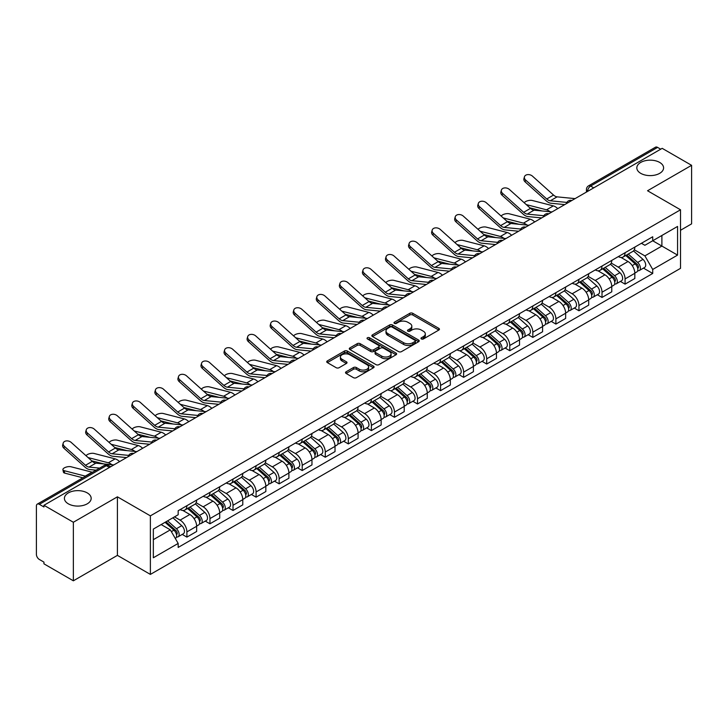 <?xml version="1.0" encoding="UTF-8"?>
<svg xmlns="http://www.w3.org/2000/svg" width="728" height="728" viewBox="0 0 728 728"><rect width="100%" height="100%" fill="white"/><g stroke="black" fill="none" stroke-linecap="round" stroke-linejoin="round"><path stroke-width="1.09" d="M421.403 338.948A1.438 0.828 0 0 0 423.432 338.948L438.848 330.048A2.057 1.183 0 0 0 439.448 329.211A2.057 1.183 0 0 0 438.848 328.374L412.731 313.295A2.057 1.183 0 0 0 409.828 313.295L394.412 322.195A1.438 0.828 0 0 0 393.994 322.777A1.438 0.828 0 0 0 394.412 323.369A1.438 0.828 0 0 0 396.442 323.369L398.434 322.213A6.57 3.795 0 0 1 407.726 322.213L409.9 323.469A6.57 3.795 0 0 1 411.821 326.153A6.57 3.795 0 0 1 409.9 328.838L407.908 329.984A1.438 0.828 0 0 0 407.489 330.576A1.438 0.828 0 0 0 407.908 331.158A1.438 0.828 0 0 0 409.937 331.158L411.93 330.002A6.57 3.795 0 0 1 421.221 330.002L423.396 331.258A6.57 3.795 0 0 1 425.316 333.943A6.57 3.795 0 0 1 423.396 336.627L421.403 337.774A1.438 0.828 0 0 0 420.984 338.365A1.438 0.828 0 0 0 421.403 338.948L421.403 337.774M87.251 492.901A13.377 7.726 0 0 0 72.673 491.227A13.377 7.726 0 0 0 64.41 498.361A13.377 7.726 0 0 0 68.332 503.822A13.377 7.726 0 0 0 82.91 505.496A13.377 7.726 0 0 0 91.173 498.361A13.377 7.726 0 0 0 87.251 492.901M659.668 162.417A13.377 7.726 0 0 0 645.09 160.742A13.377 7.726 0 0 0 636.827 167.877A13.377 7.726 0 0 0 640.749 173.346A13.377 7.726 0 0 0 655.327 175.02A13.377 7.726 0 0 0 663.59 167.877A13.377 7.726 0 0 0 659.668 162.417M346.128 371.771A2.057 1.183 0 0 0 345.527 372.609A2.057 1.183 0 0 0 346.128 373.446L353.453 377.677A2.057 1.183 0 0 0 356.356 377.677L373.482 367.786A2.057 1.183 0 0 0 374.083 366.948A2.057 1.183 0 0 0 373.482 366.111L347.356 351.033A2.057 1.183 0 0 0 344.453 351.033L327.336 360.924A2.057 1.183 0 0 0 326.736 361.761A2.057 1.183 0 0 0 327.336 362.599L336.19 367.704A2.057 1.183 0 0 0 339.084 367.704L346.419 363.472A2.057 1.183 0 0 0 347.019 362.635A2.057 1.183 0 0 0 346.419 361.798L342.024 359.268A5.487 3.167 0 0 1 340.422 357.02A5.487 3.167 0 0 1 343.807 354.099A5.487 3.167 0 0 1 349.786 354.782L366.985 364.71A5.487 3.167 0 0 1 368.596 366.948A5.487 3.167 0 0 1 365.201 369.879A5.487 3.167 0 0 1 359.223 369.196L356.356 367.54A2.057 1.183 0 0 0 353.453 367.54L346.128 371.771L346.128 373.446M150.377 515.861L117.417 496.824L73.355 522.258L43.944 505.278L662.18 148.339L691.6 165.32L647.547 190.754L680.516 209.791L150.377 515.861L150.377 574.41L680.516 268.341L680.516 209.791M398.58 351.624A2.057 1.183 0 0 0 401.483 351.624L418.609 341.732A2.057 1.183 0 0 0 419.21 340.895A2.057 1.183 0 0 0 418.609 340.058L392.492 324.979A2.057 1.183 0 0 0 389.589 324.979L372.463 334.862A2.057 1.183 0 0 0 371.862 335.699A2.057 1.183 0 0 0 372.463 336.536L398.58 351.624M368.031 339.257A1.438 0.828 0 0 1 369.487 339.466L396.014 354.782L378.924 364.646A2.057 1.183 0 0 1 376.021 364.646L349.895 349.567L349.895 347.893A2.057 1.183 0 0 0 349.294 348.73A2.057 1.183 0 0 0 349.895 349.567M349.895 347.893L357.23 343.661A2.057 1.183 0 0 1 360.132 343.661L370.725 349.777A2.057 1.183 0 0 0 373.628 349.777L378.487 346.974A2.057 1.183 0 0 0 379.088 346.137A2.057 1.183 0 0 0 378.487 345.3L367.458 338.93A1.438 0.828 0 0 1 367.039 338.338A1.438 0.828 0 0 1 367.922 337.574A1.438 0.828 0 0 1 369.487 337.756L396.041 353.089A2.057 1.183 0 0 1 396.642 353.926A2.057 1.183 0 0 1 396.041 354.764L396.041 353.089M73.355 522.258L73.355 580.808L43.944 563.827L43.944 562.116L39.358 559.477A4.177 2.412 -120 0 1 36.4 554.354L36.4 506.042A4.177 2.412 -120 0 1 37.265 504.131L104.231 465.465A4.177 2.412 60 0 1 106.324 465.674L39.358 504.331A4.177 2.412 -120 0 0 37.265 504.131M680.516 230.276L691.6 223.869L691.6 165.32M73.355 580.808L117.417 555.373L150.377 574.41M43.944 505.278L43.944 506.979L39.358 504.331M593.73 187.851L590.626 186.059A4.177 2.412 60 0 0 588.543 185.849L655.509 147.192A4.177 2.412 60 0 1 657.602 147.393L590.626 186.059A4.177 2.412 120 0 0 587.669 191.182L587.669 191.355M660.706 149.185L657.602 147.393M625.07 252.716A9.619 5.551 60 0 1 623.086 257.039L632.841 251.406A9.619 5.551 -120 0 0 634.834 247.083M611.229 263.072L618.272 267.149A9.619 5.551 60 0 1 625.079 278.924L634.834 273.291A9.619 5.551 -120 0 0 628.027 261.516L621.048 257.475M634.834 273.291L634.834 278.496L625.079 284.129L620.393 281.427M623.086 257.039A9.619 5.551 60 0 1 618.345 256.602M625.079 278.924L625.079 284.129M602.01 266.039A9.619 5.551 60 0 1 600.018 270.352L609.782 264.719A9.619 5.551 -120 0 0 611.766 260.406M597.333 294.74L602.01 297.443L611.766 291.81L611.766 286.604A9.619 5.551 -120 0 0 604.968 274.829L597.988 270.798M600.018 270.352A9.619 5.551 60 0 1 595.286 269.915M588.169 276.394L595.213 280.462A9.619 5.551 60 0 1 602.01 292.237L602.01 297.443M578.951 279.352A9.619 5.551 60 0 1 576.958 283.665L586.713 278.032A9.619 5.551 -120 0 0 588.706 273.719M574.274 308.062L578.951 310.756L588.706 305.123L588.706 299.918A9.619 5.551 -120 0 0 581.909 288.142L574.92 284.111M576.958 283.665A9.619 5.551 60 0 1 572.226 283.228M565.101 289.708L572.153 293.775A9.619 5.551 60 0 1 578.951 305.551L578.951 310.756M555.892 292.665A9.619 5.551 60 0 1 553.899 296.979L563.654 291.346A9.619 5.551 -120 0 0 565.647 287.032M551.214 321.376L555.892 324.078L565.647 318.445L565.647 313.231A9.619 5.551 -120 0 0 558.849 301.456L551.86 297.424M553.899 296.979A9.619 5.551 60 0 1 549.158 296.551M542.042 303.021L549.085 307.089A9.619 5.551 60 0 1 555.892 318.864L555.892 324.078M532.823 305.978A9.619 5.551 60 0 1 530.83 310.301L540.595 304.659A9.619 5.551 -120 0 0 542.587 300.346M528.146 334.689L532.823 337.392L542.587 331.759L542.587 326.554A9.619 5.551 -120 0 0 535.781 314.769L528.801 310.738M530.83 310.301A9.619 5.551 60 0 1 526.098 309.864M518.982 316.334L526.025 320.402A9.619 5.551 60 0 1 532.823 332.186L532.823 337.392M509.764 319.292A9.619 5.551 60 0 1 507.771 323.614L517.526 317.981A9.619 5.551 -120 0 0 519.519 313.659M505.086 348.002L509.764 350.705L519.519 345.072L519.519 339.867A9.619 5.551 -120 0 0 512.721 328.082L505.742 324.051M507.771 323.614A9.619 5.551 60 0 1 503.039 323.177M495.914 329.648L502.966 333.715A9.619 5.551 60 0 1 509.764 345.5L509.764 350.705M486.704 332.605A9.619 5.551 60 0 1 484.712 336.928L494.467 331.295A9.619 5.551 -120 0 0 496.46 326.972M482.027 361.316L486.704 364.018L496.46 358.385L496.46 353.18A9.619 5.551 -120 0 0 489.662 341.405L482.673 337.364M484.712 336.928A9.619 5.551 60 0 1 479.98 336.491M472.854 342.961L479.898 347.038A9.619 5.551 60 0 1 486.704 358.813L486.704 364.018M463.636 345.927A9.619 5.551 60 0 1 461.652 350.241L471.407 344.608A9.619 5.551 -120 0 0 473.4 340.295M458.959 374.629L463.636 377.332L473.4 371.699L473.4 366.493A9.619 5.551 -120 0 0 466.593 354.718L459.614 350.687M461.652 350.241A9.619 5.551 60 0 1 456.911 349.804M449.795 356.283L456.838 360.351A9.619 5.551 60 0 1 463.636 372.126L463.636 377.332M440.577 359.241A9.619 5.551 60 0 1 438.584 363.554L448.339 357.921A9.619 5.551 -120 0 0 450.332 353.608M435.899 387.951L440.577 390.645L450.332 385.012L450.332 379.807A9.619 5.551 -120 0 0 443.534 368.031L436.554 364M438.584 363.554A9.619 5.551 60 0 1 433.852 363.117M426.726 369.596L433.779 373.664A9.619 5.551 60 0 1 440.577 385.44L440.577 390.645M417.517 372.554A9.619 5.551 60 0 1 415.524 376.867L425.279 371.235A9.619 5.551 -120 0 0 427.272 366.921M412.84 401.264L417.517 403.967L427.272 398.325L427.272 393.12A9.619 5.551 -120 0 0 420.475 381.345L413.486 377.313M415.524 376.867A9.619 5.551 60 0 1 410.792 376.44M403.667 382.91L410.719 386.978A9.619 5.551 60 0 1 417.517 398.753L417.517 403.967M394.458 385.867A9.619 5.551 60 0 1 392.465 390.181L402.22 384.548A9.619 5.551 -120 0 0 404.213 380.234M389.771 414.578L394.458 417.281L404.213 411.648L404.213 406.442A9.619 5.551 -120 0 0 397.406 394.658L390.426 390.627M392.465 390.181A9.619 5.551 60 0 1 387.724 389.753M380.608 396.223L387.651 400.291A9.619 5.551 60 0 1 394.458 412.075L394.458 417.281M371.389 399.181A9.619 5.551 60 0 1 369.396 403.503L379.161 397.87A9.619 5.551 -120 0 0 381.144 393.548M366.712 427.891L371.389 430.594L381.144 424.961L381.144 419.756A9.619 5.551 -120 0 0 374.347 407.971L367.367 403.94M369.396 403.503A9.619 5.551 60 0 1 364.664 403.066M357.548 409.536L364.591 413.604A9.619 5.551 60 0 1 371.389 425.389L371.389 430.594M348.33 412.494A9.619 5.551 60 0 1 346.337 416.816L356.092 411.184A9.619 5.551 -120 0 0 358.085 406.861M343.652 441.204L348.33 443.907L358.085 438.274L358.085 433.069A9.619 5.551 -120 0 0 351.287 421.284L344.299 417.253M346.337 416.816A9.619 5.551 60 0 1 341.605 416.38M334.48 422.85L341.532 426.926A9.619 5.551 60 0 1 348.33 438.702L348.33 443.907M325.27 425.816A9.619 5.551 60 0 1 323.278 430.13L333.033 424.497A9.619 5.551 -120 0 0 335.026 420.183M320.593 454.518L325.27 457.22L335.026 451.588L335.026 446.382A9.619 5.551 -120 0 0 328.228 434.607L321.239 430.576M323.278 430.13A9.619 5.551 60 0 1 318.546 429.693M311.42 436.172L318.464 440.24A9.619 5.551 60 0 1 325.27 452.015L325.27 457.22M302.202 439.13A9.619 5.551 60 0 1 300.218 443.443L309.973 437.81A9.619 5.551 -120 0 0 311.966 433.497M297.524 467.84L302.202 470.534L311.966 464.901L311.966 459.696A9.619 5.551 -120 0 0 305.159 447.92L298.18 443.889M300.218 443.443A9.619 5.551 60 0 1 295.477 443.006M288.361 449.485L295.404 453.553A9.619 5.551 60 0 1 302.202 465.329L302.202 470.534M279.142 452.443A9.619 5.551 60 0 1 277.15 456.756L286.905 451.123A9.619 5.551 -120 0 0 288.898 446.81M274.465 481.153L279.142 483.847L288.898 478.214L288.898 473.009A9.619 5.551 -120 0 0 282.1 461.234L275.12 457.202M277.15 456.756A9.619 5.551 60 0 1 272.418 456.329M265.292 462.799L272.345 466.866A9.619 5.551 60 0 1 279.142 478.642L279.142 483.847M256.083 465.756A9.619 5.551 60 0 1 254.09 470.07L263.845 464.437A9.619 5.551 -120 0 0 265.838 460.123M251.406 494.467L256.083 497.169L265.838 491.536L265.838 486.322A9.619 5.551 -120 0 0 259.041 474.547L252.052 470.515M254.09 470.07A9.619 5.551 60 0 1 249.358 469.642M242.233 476.112L249.285 480.18A9.619 5.551 60 0 1 256.083 491.964L256.083 497.169M233.015 479.07A9.619 5.551 60 0 1 231.031 483.392L240.786 477.759A9.619 5.551 -120 0 0 242.779 473.437M228.337 507.78L233.015 510.483L242.779 504.85L242.779 499.645A9.619 5.551 -120 0 0 235.972 487.86L228.992 483.829M231.031 483.392A9.619 5.551 60 0 1 226.29 482.955M219.173 489.425L226.217 493.493A9.619 5.551 60 0 1 233.015 505.278L233.015 510.483M209.955 492.383A9.619 5.551 60 0 1 207.962 496.705L217.727 491.072A9.619 5.551 -120 0 0 219.71 486.75M205.278 521.093L209.955 523.796L219.71 518.163L219.71 512.958A9.619 5.551 -120 0 0 212.913 501.173L205.933 497.142M207.962 496.705A9.619 5.551 60 0 1 203.23 496.269M196.114 502.739L203.157 506.806A9.619 5.551 60 0 1 209.955 518.591L209.955 523.796M186.896 505.705A9.619 5.551 60 0 1 184.903 510.019L194.658 504.386A9.619 5.551 -120 0 0 196.651 500.072M182.218 534.407L186.896 537.109L196.651 531.476L196.651 526.271A9.619 5.551 -120 0 0 189.853 514.496L182.864 510.465M184.903 510.019A9.619 5.551 60 0 1 180.171 509.582M174.474 516.88L180.098 520.129A9.619 5.551 60 0 1 186.896 531.904L186.896 537.109M641.413 243.289L644.881 245.291L677.559 226.435L661.889 235.481L661.889 246.064L644.881 255.883L634.288 249.759M153.335 539.666L170.334 529.857L178.169 543.425L153.335 557.766L153.335 529.083L178.169 514.751L178.169 510.738L652.716 236.764L652.716 240.768L677.559 255.109L652.716 269.451L644.881 255.883M677.559 226.435L677.559 255.109M178.169 543.425L178.169 547.438L652.716 273.464L652.716 269.451M117.417 496.824L117.417 555.373M170.334 529.857L161.17 524.56M643.461 268.113L652.716 273.464M421.976 339.148L423.396 338.329A6.57 3.795 0 0 0 425.316 335.654L425.316 333.943M411.821 326.153L411.821 327.855A6.57 3.795 0 0 1 409.9 330.539L408.481 331.358M438.82 330.066L412.731 314.996A2.057 1.183 0 0 0 409.828 314.996L394.986 323.569M418.609 340.058L418.609 341.732L392.492 326.69A2.057 1.183 0 0 0 389.589 326.69L372.49 336.554M414.978 341.487A1.438 0.828 0 0 0 415.397 340.895A1.438 0.828 0 0 0 414.978 340.313L392.055 327.072A1.438 0.828 0 0 0 390.017 327.072L387.915 328.292A6.57 3.795 0 0 0 385.995 330.967A6.57 3.795 0 0 0 387.915 333.651L403.585 342.697A6.57 3.795 0 0 0 412.876 342.697L414.978 341.487L414.978 343.188A1.438 0.828 0 0 0 415.397 342.606L415.397 340.895M385.995 330.967L385.995 332.678A6.57 3.795 0 0 0 387.915 335.353L387.915 333.651M414.978 343.188L412.876 344.408A6.57 3.795 0 0 1 403.585 344.408L387.915 335.353M349.922 349.586L357.23 345.372L357.23 343.661M379.088 346.137L379.088 347.838A2.057 1.183 0 0 1 378.487 348.676L373.628 351.488A2.057 1.183 0 0 1 370.725 351.488L360.132 345.372A2.057 1.183 0 0 0 357.23 345.372M381.718 356.119A5.487 3.167 0 0 0 387.696 356.811A5.487 3.167 0 0 0 391.082 353.881A5.487 3.167 0 0 0 389.48 351.642L383.419 348.148A2.057 1.183 0 0 0 380.517 348.148L375.657 350.951A2.057 1.183 0 0 0 375.056 351.788A2.057 1.183 0 0 0 375.657 352.625L381.718 356.119L381.718 357.83A5.487 3.167 0 0 0 387.696 358.522A5.487 3.167 0 0 0 391.082 355.592L391.082 353.881M375.056 351.788L375.056 353.499A2.057 1.183 0 0 0 375.657 354.336L375.657 352.625M381.718 357.83L375.657 354.336M368.596 366.948L368.596 368.659A5.487 3.167 0 0 1 365.201 371.589A5.487 3.167 0 0 1 359.223 370.898L356.356 369.242A2.057 1.183 0 0 0 353.453 369.242L346.155 373.464M340.422 357.02L340.422 358.731A5.487 3.167 0 0 0 342.024 360.97L342.024 359.268M346.392 363.49L342.024 360.97M373.455 367.804L347.356 352.743A2.057 1.183 0 0 0 344.453 352.743L327.363 362.608M557.757 208.627A10.456 6.033 -120 0 0 553.326 205.888L532.259 200.473A4.805 1.929 -11.9 0 0 527.609 200.755A4.805 1.929 -11.9 0 0 524.26 202.793M625.743 255.501L635.144 263.891A5.223 3.021 60 0 1 636.782 271.972L634.834 273.1M625.989 255.728L630.412 258.276M626.69 254.955L637.146 264.282A2.512 1.447 60 0 1 637.937 268.168A2.512 1.447 60 0 1 637.71 268.259M628.255 254.054L637.655 262.435A5.223 3.021 60 0 1 639.293 270.516A5.223 3.021 60 0 1 637.719 270.689M633.496 250.905L642.979 259.368A5.223 3.021 60 0 1 644.617 267.449L639.293 270.516M542.032 210.956L529.875 207.835M550.077 211.748A10.456 6.033 -120 0 0 546.519 209.81L526.28 204.604M575.075 198.626L557.102 196.86A7.735 4.468 60 0 1 553.544 195.059L532.477 176.158A4.805 3.422 15.6 0 0 527.745 174.602A4.805 3.422 15.6 0 0 524.442 176.822A4.805 3.422 15.6 0 0 525.68 180.08L525.161 181.918A4.805 3.422 -164.4 0 1 523.933 178.669L524.442 176.822M566.894 202.42L550.295 200.782A7.735 4.468 60 0 1 546.737 198.981L525.68 180.08M564.719 204.604L551.032 203.258A10.456 6.033 60 0 1 546.227 200.828L525.161 181.918M534.698 221.94A10.456 6.033 -120 0 0 530.257 219.201L509.2 213.786A4.805 1.929 -11.9 0 0 504.54 214.068A4.805 1.929 -11.9 0 0 501.201 216.107M602.684 268.814L612.075 277.204A5.223 3.021 60 0 1 613.722 285.285L611.766 286.413M602.93 269.041L607.352 271.589M603.63 268.268L614.086 277.605A2.512 1.447 60 0 1 614.869 281.481A2.512 1.447 60 0 1 614.641 281.572M605.195 267.367L614.587 275.748A5.223 3.021 60 0 1 616.234 283.838A5.223 3.021 60 0 1 614.65 284.002M610.437 264.219L619.91 272.681A5.223 3.021 60 0 1 621.557 280.762L616.234 283.838M518.964 224.279L506.815 221.148M527.008 225.061A10.456 6.033 -120 0 0 523.459 223.123L503.221 217.927M511.629 235.253A10.456 6.033 -120 0 0 507.198 232.514L486.131 227.1A4.805 1.929 -11.9 0 0 481.481 227.382A4.805 1.929 -11.9 0 0 478.132 229.42M579.615 282.136L589.016 290.517A5.223 3.021 60 0 1 590.654 298.598L588.706 299.727M579.87 282.355L584.293 284.912M580.562 281.581L591.027 290.918A2.512 1.447 60 0 1 591.809 294.795A2.512 1.447 60 0 1 591.582 294.886M582.127 280.68L591.527 289.071A5.223 3.021 60 0 1 593.165 297.151A5.223 3.021 60 0 1 591.591 297.315M587.369 277.532L596.851 285.995A5.223 3.021 60 0 1 598.489 294.076L593.165 297.151M495.905 237.592L483.756 234.462M503.949 238.384A10.456 6.033 -120 0 0 500.4 236.445L480.161 231.24M488.57 248.566A10.456 6.033 -120 0 0 484.138 245.827L463.072 240.413A4.805 1.929 -11.9 0 0 458.422 240.695A4.805 1.929 -11.9 0 0 455.073 242.733M556.556 295.45L565.956 303.831A5.223 3.021 60 0 1 567.594 311.912L565.647 313.04M556.802 295.668L561.224 298.225M557.502 294.904L567.958 304.231A2.512 1.447 60 0 1 568.75 308.108A2.512 1.447 60 0 1 568.523 308.199M559.068 293.994L568.468 302.384A5.223 3.021 60 0 1 570.106 310.465A5.223 3.021 60 0 1 568.532 310.629M564.309 290.854L573.791 299.308A5.223 3.021 60 0 1 575.429 307.389L570.106 310.465M472.845 250.905L460.688 247.784M480.89 251.697A10.456 6.033 -120 0 0 477.331 249.759L457.093 244.553M552.015 211.939L534.034 210.174A7.735 4.468 60 0 1 530.475 208.372L509.418 189.471A4.805 3.422 15.6 0 0 504.686 187.915A4.805 3.422 15.6 0 0 501.383 190.144A4.805 3.422 15.6 0 0 502.611 193.393L502.102 195.241A4.805 3.422 -164.4 0 1 500.873 191.983L501.383 190.144M543.834 215.734L527.236 214.105A7.735 4.468 60 0 1 523.678 212.303L502.611 193.393M541.659 217.918L527.973 216.58A10.456 6.033 60 0 1 523.168 214.141L502.102 195.241M528.947 225.252L510.974 223.487A7.735 4.468 60 0 1 507.416 221.685L486.35 202.784A4.805 3.422 15.6 0 0 481.627 201.228A4.805 3.422 15.6 0 0 478.323 203.458A4.805 3.422 15.6 0 0 479.552 206.707L479.042 208.554A4.805 3.422 -164.4 0 1 477.805 205.296L478.323 203.458M520.775 229.047L504.176 227.418A7.735 4.468 60 0 1 500.618 225.616L479.552 206.707M518.591 231.231L504.914 229.893A10.456 6.033 60 0 1 500.1 227.454L479.042 208.554M505.887 238.566L487.915 236.809A7.735 4.468 60 0 1 484.357 235.008L463.29 216.098A4.805 3.422 15.6 0 0 458.558 214.542A4.805 3.422 15.6 0 0 455.255 216.771A4.805 3.422 15.6 0 0 456.492 220.029L455.974 221.867A4.805 3.422 -164.4 0 1 454.745 218.609L455.255 216.771M497.706 242.36L481.108 240.731A7.735 4.468 60 0 1 477.55 238.93L456.492 220.029M495.531 244.553L481.845 243.207A10.456 6.033 60 0 1 477.04 240.768L455.974 221.867M465.511 261.88A10.456 6.033 -120 0 0 461.07 259.141L440.012 253.726A4.805 1.929 -11.9 0 0 435.353 254.017A4.805 1.929 -11.9 0 0 432.013 256.056M533.497 308.763L542.888 317.144A5.223 3.021 60 0 1 544.535 325.225L542.578 326.353M533.742 308.981L538.165 311.539M534.443 308.217L544.899 317.545A2.512 1.447 60 0 1 545.682 321.421A2.512 1.447 60 0 1 545.454 321.512M536.008 307.307L545.399 315.697A5.223 3.021 60 0 1 547.047 323.778A5.223 3.021 60 0 1 545.463 323.942M541.25 304.168L550.723 312.621A5.223 3.021 60 0 1 552.37 320.702L547.047 323.778M449.786 264.219L437.628 261.097M457.83 265.01A10.456 6.033 -120 0 0 454.272 263.072L434.034 257.867M442.451 275.193A10.456 6.033 -120 0 0 438.01 272.463L416.953 267.039A4.805 1.929 -11.9 0 0 412.294 267.331A4.805 1.929 -11.9 0 0 408.954 269.369M510.428 322.076L519.828 330.457A5.223 3.021 60 0 1 521.466 338.547L519.519 339.667M510.683 322.295L515.106 324.852M511.384 321.53L521.84 330.858A2.512 1.447 60 0 1 522.622 334.744A2.512 1.447 60 0 1 522.395 334.834M512.949 320.629L522.34 329.011A5.223 3.021 60 0 1 523.987 337.091A5.223 3.021 60 0 1 522.404 337.264M518.181 317.481L527.663 325.935A5.223 3.021 60 0 1 529.302 334.025L523.987 337.091M426.717 277.532L414.569 274.411M434.762 278.324A10.456 6.033 -120 0 0 431.213 276.385L410.974 271.18M482.828 251.888L464.846 250.123A7.735 4.468 60 0 1 461.288 248.321L440.231 229.411A4.805 3.422 15.6 0 0 435.499 227.864A4.805 3.422 15.6 0 0 432.195 230.084A4.805 3.422 15.6 0 0 433.424 233.342L432.914 235.18A4.805 3.422 -164.4 0 1 431.686 231.923L432.195 230.084M474.647 255.674L458.049 254.045A7.735 4.468 60 0 1 454.49 252.243L433.424 233.342M472.472 257.867L458.786 256.52A10.456 6.033 60 0 1 453.981 254.09L432.914 235.18M459.768 265.201L441.787 263.436A7.735 4.468 60 0 1 438.229 261.634L417.162 242.724A4.805 3.422 15.6 0 0 412.439 241.177A4.805 3.422 15.6 0 0 409.136 243.398A4.805 3.422 15.6 0 0 410.365 246.656L409.855 248.494A4.805 3.422 -164.4 0 1 408.617 245.245L409.136 243.398M451.588 268.987L434.989 267.358A7.735 4.468 60 0 1 431.431 265.556L410.365 246.656M449.404 271.18L435.726 269.833A10.456 6.033 60 0 1 430.912 267.404L409.855 248.494M419.383 288.516A10.456 6.033 -120 0 0 414.951 285.776L393.884 280.362A4.805 1.929 -11.9 0 0 389.234 280.644A4.805 1.929 -11.9 0 0 385.886 282.682M487.369 335.39L496.769 343.78A5.223 3.021 60 0 1 498.407 351.861L496.46 352.989M487.614 335.617L492.037 338.165M488.315 334.844L498.771 344.171A2.512 1.447 60 0 1 499.563 348.057A2.512 1.447 60 0 1 499.335 348.148M489.88 333.943L499.281 342.324A5.223 3.021 60 0 1 500.919 350.405A5.223 3.021 60 0 1 499.344 350.577M495.122 330.794L504.604 339.257A5.223 3.021 60 0 1 506.242 347.338L500.919 350.405M403.658 290.845L391.509 287.724M411.702 291.637A10.456 6.033 -120 0 0 408.153 289.699L387.906 284.493M396.323 301.829A10.456 6.033 -120 0 0 391.892 299.09L370.825 293.675A4.805 1.929 -11.9 0 0 366.166 293.957A4.805 1.929 -11.9 0 0 362.826 295.996M464.309 348.703L473.7 357.093A5.223 3.021 60 0 1 475.348 365.174L473.391 366.302M464.555 348.93L468.978 351.478M465.256 348.157L475.712 357.494A2.512 1.447 60 0 1 476.503 361.37A2.512 1.447 60 0 1 476.267 361.461M466.821 347.256L476.221 355.637A5.223 3.021 60 0 1 477.859 363.727A5.223 3.021 60 0 1 476.276 363.891M472.062 344.107L481.536 352.57A5.223 3.021 60 0 1 483.183 360.651L477.859 363.727M380.598 304.168L368.441 301.037M388.643 304.95A10.456 6.033 -120 0 0 385.085 303.012L364.846 297.816M373.264 315.142A10.456 6.033 -120 0 0 368.823 312.403L347.766 306.989A4.805 1.929 -11.9 0 0 343.106 307.271A4.805 1.929 -11.9 0 0 339.767 309.309M441.241 362.016L450.641 370.406A5.223 3.021 60 0 1 452.279 378.487L450.332 379.616M441.496 362.244L445.918 364.801M442.196 361.47L452.652 370.807A2.512 1.447 60 0 1 453.435 374.683A2.512 1.447 60 0 1 453.207 374.774M443.762 360.569L453.153 368.959A5.223 3.021 60 0 1 454.8 377.04A5.223 3.021 60 0 1 453.216 377.204M448.994 357.421L458.476 365.884A5.223 3.021 60 0 1 460.114 373.964L454.8 377.04M357.53 317.481L345.381 314.35M365.574 318.273A10.456 6.033 -120 0 0 362.025 316.334L341.787 311.129M350.195 328.455A10.456 6.033 -120 0 0 345.764 325.716L324.697 320.302A4.805 1.929 -11.9 0 0 320.047 320.584A4.805 1.929 -11.9 0 0 316.698 322.622M418.181 375.339L427.582 383.72A5.223 3.021 60 0 1 429.22 391.8L427.272 392.929M418.427 375.557L422.859 378.114M419.128 374.784L429.584 384.12A2.512 1.447 60 0 1 430.375 387.997A2.512 1.447 60 0 1 430.148 388.088M420.693 373.883L430.093 382.273A5.223 3.021 60 0 1 431.731 390.354A5.223 3.021 60 0 1 430.157 390.517M425.935 370.734L435.417 379.197A5.223 3.021 60 0 1 437.055 387.278L431.731 390.354M334.471 330.794L322.322 327.673M342.515 331.586A10.456 6.033 -120 0 0 338.966 329.648L318.728 324.442M327.136 341.769A10.456 6.033 -120 0 0 322.704 339.03L301.638 333.615A4.805 1.929 -11.9 0 0 296.988 333.906A4.805 1.929 -11.9 0 0 293.639 335.945M395.122 388.652L404.522 397.033A5.223 3.021 60 0 1 406.16 405.114L404.213 406.242M395.368 388.87L399.79 391.427M396.068 388.106L406.524 397.433A2.512 1.447 60 0 1 407.316 401.31A2.512 1.447 60 0 1 407.089 401.401M397.634 387.196L407.034 395.586A5.223 3.021 60 0 1 408.672 403.667A5.223 3.021 60 0 1 407.098 403.831M402.875 384.056L412.357 392.51A5.223 3.021 60 0 1 413.995 400.591L408.672 403.667M311.411 344.107L299.254 340.986M319.456 344.899A10.456 6.033 -120 0 0 315.897 342.961L295.659 337.756M304.077 355.082A10.456 6.033 -120 0 0 299.636 352.352L278.578 346.928A4.805 1.929 -11.9 0 0 273.919 347.22A4.805 1.929 -11.9 0 0 270.579 349.258M372.063 401.965L381.454 410.346A5.223 3.021 60 0 1 383.101 418.436L381.144 419.556M372.308 402.184L376.731 404.741M373.009 401.419L383.465 410.747A2.512 1.447 60 0 1 384.248 414.632A2.512 1.447 60 0 1 384.02 414.714M374.574 400.518L383.965 408.899A5.223 3.021 60 0 1 385.613 416.98A5.223 3.021 60 0 1 384.029 417.153M379.816 397.37L389.289 405.824A5.223 3.021 60 0 1 390.936 413.914L385.613 416.98M288.343 357.421L276.194 354.299M296.396 358.212A10.456 6.033 -120 0 0 292.838 356.274L272.6 351.069M281.017 368.404A10.456 6.033 -120 0 0 276.576 365.665L255.51 360.251A4.805 1.929 -11.9 0 0 250.86 360.533A4.805 1.929 -11.9 0 0 247.511 362.571M348.994 415.279L358.394 423.669A5.223 3.021 60 0 1 360.032 431.75L358.085 432.869M349.249 415.506L353.671 418.054M349.941 414.733L360.406 424.06A2.512 1.447 60 0 1 361.188 427.946A2.512 1.447 60 0 1 360.961 428.037M351.506 413.832L360.906 422.213A5.223 3.021 60 0 1 362.544 430.294A5.223 3.021 60 0 1 360.97 430.466M356.747 410.683L366.23 419.146A5.223 3.021 60 0 1 367.868 427.227L362.544 430.294M265.283 370.734L253.135 367.613M273.328 371.526A10.456 6.033 -120 0 0 269.779 369.587L249.54 364.382M257.949 381.718A10.456 6.033 -120 0 0 253.517 378.979L232.45 373.564A4.805 1.929 -11.9 0 0 227.8 373.846A4.805 1.929 -11.9 0 0 224.452 375.885M325.935 428.592L335.335 436.982A5.223 3.021 60 0 1 336.973 445.063L335.026 446.191M326.18 428.819L330.603 431.367M326.881 428.046L337.337 437.382A2.512 1.447 60 0 1 338.129 441.259A2.512 1.447 60 0 1 337.901 441.35M328.446 427.145L337.847 435.526A5.223 3.021 60 0 1 339.485 443.607A5.223 3.021 60 0 1 337.91 443.78M333.688 423.996L343.17 432.459A5.223 3.021 60 0 1 344.808 440.54L339.485 443.607M242.224 384.056L230.075 380.926M250.268 384.839A10.456 6.033 -120 0 0 246.71 382.901L226.472 377.696M436.7 278.515L418.727 276.749A7.735 4.468 60 0 1 415.169 274.947L394.103 256.047A4.805 3.422 15.6 0 0 389.371 254.491A4.805 3.422 15.6 0 0 386.077 256.711A4.805 3.422 15.6 0 0 387.305 259.969L386.786 261.807A4.805 3.422 -164.4 0 1 385.558 258.558L386.077 256.711M428.528 282.309L411.921 280.671A7.735 4.468 60 0 1 408.363 278.87L387.305 259.969M426.344 284.493L412.658 283.147A10.456 6.033 60 0 1 407.853 280.717L386.786 261.807M413.641 291.828L395.659 290.062A7.735 4.468 60 0 1 392.101 288.261L371.043 269.36A4.805 3.422 15.6 0 0 366.311 267.804A4.805 3.422 15.6 0 0 363.008 270.033A4.805 3.422 15.6 0 0 364.246 273.282L363.727 275.129A4.805 3.422 -164.4 0 1 362.499 271.872L363.008 270.033M405.46 295.623L388.861 293.994A7.735 4.468 60 0 1 385.303 292.192L364.246 273.282M403.285 297.807L389.598 296.469A10.456 6.033 60 0 1 384.794 294.03L363.727 275.129M390.581 305.141L372.599 303.376A7.735 4.468 60 0 1 369.041 301.574L347.984 282.673A4.805 3.422 15.6 0 0 343.252 281.117A4.805 3.422 15.6 0 0 339.949 283.347A4.805 3.422 15.6 0 0 341.177 286.595L340.668 288.443A4.805 3.422 -164.4 0 1 339.439 285.185L339.949 283.347M382.4 308.936L365.802 307.307A7.735 4.468 60 0 1 362.244 305.505L341.177 286.595M380.225 311.12L366.539 309.782A10.456 6.033 60 0 1 361.725 307.343L340.668 288.443M367.513 318.454L349.54 316.689A7.735 4.468 60 0 1 345.982 314.896L324.916 295.987A4.805 3.422 15.6 0 0 320.184 294.43A4.805 3.422 15.6 0 0 316.889 296.66A4.805 3.422 15.6 0 0 318.118 299.918L317.608 301.756A4.805 3.422 -164.4 0 1 316.371 298.498L316.889 296.66M359.341 322.249L342.742 320.62A7.735 4.468 60 0 1 339.184 318.819L318.118 299.918M357.157 324.442L343.479 323.096A10.456 6.033 60 0 1 338.666 320.657L317.608 301.756M344.453 331.777L326.481 330.012A7.735 4.468 60 0 1 322.923 328.21L301.856 309.3A4.805 3.422 15.6 0 0 297.124 307.753A4.805 3.422 15.6 0 0 293.821 309.973A4.805 3.422 15.6 0 0 295.058 313.231L294.54 315.069A4.805 3.422 -164.4 0 1 293.311 311.811L293.821 309.973M336.272 335.562L319.674 333.934A7.735 4.468 60 0 1 316.116 332.132L295.058 313.231M334.097 337.756L320.411 336.409A10.456 6.033 60 0 1 315.606 333.979L294.54 315.069M321.394 345.09L303.412 343.325A7.735 4.468 60 0 1 299.854 341.523L278.797 322.613A4.805 3.422 15.6 0 0 274.065 321.066A4.805 3.422 15.6 0 0 270.761 323.287A4.805 3.422 15.6 0 0 271.99 326.544L271.48 328.383A4.805 3.422 -164.4 0 1 270.252 325.134L270.761 323.287M313.213 348.876L296.615 347.247A7.735 4.468 60 0 1 293.056 345.445L271.99 326.544M311.038 351.069L297.352 349.722A10.456 6.033 60 0 1 292.547 347.292L271.48 328.383M298.334 358.404L280.353 356.638A7.735 4.468 60 0 1 276.795 354.836L255.728 335.936A4.805 3.422 15.6 0 0 251.005 334.38A4.805 3.422 15.6 0 0 247.702 336.6A4.805 3.422 15.6 0 0 248.931 339.858L248.421 341.696A4.805 3.422 -164.4 0 1 247.183 338.447L247.702 336.6M290.154 362.198L273.555 360.56A7.735 4.468 60 0 1 269.997 358.758L248.931 339.858M287.969 364.382L274.292 363.035A10.456 6.033 60 0 1 269.478 360.606L248.421 341.696M275.266 371.717L257.293 369.951A7.735 4.468 60 0 1 253.735 368.15L232.669 349.249A4.805 3.422 15.6 0 0 227.937 347.693A4.805 3.422 15.6 0 0 224.633 349.922A4.805 3.422 15.6 0 0 225.871 353.171L225.352 355.018A4.805 3.422 -164.4 0 1 224.124 351.761L224.633 349.922M267.085 375.512L250.487 373.883A7.735 4.468 60 0 1 246.929 372.081L225.871 353.171M264.91 377.696L251.224 376.358A10.456 6.033 60 0 1 246.419 373.919L225.352 355.018M234.889 395.031A10.456 6.033 -120 0 0 230.448 392.292L209.391 386.877A4.805 1.929 -11.9 0 0 204.732 387.159A4.805 1.929 -11.9 0 0 201.392 389.198M302.875 441.905L312.267 450.295A5.223 3.021 60 0 1 313.914 458.376L311.957 459.505M303.121 442.133L307.544 444.69M303.822 441.359L314.278 450.696A2.512 1.447 60 0 1 315.069 454.572A2.512 1.447 60 0 1 314.833 454.663M305.387 440.458L314.787 448.839A5.223 3.021 60 0 1 316.425 456.929A5.223 3.021 60 0 1 314.842 457.093M310.629 437.31L320.102 445.773A5.223 3.021 60 0 1 321.749 453.853L316.425 456.929M219.164 397.37L207.007 394.239M227.209 398.161A10.456 6.033 -120 0 0 223.651 396.223L203.412 391.018M211.83 408.344A10.456 6.033 -120 0 0 207.389 405.605L186.332 400.191A4.805 1.929 -11.9 0 0 181.672 400.473A4.805 1.929 -11.9 0 0 178.333 402.511M279.807 455.228L289.207 463.609A5.223 3.021 60 0 1 290.845 471.689L288.898 472.818M280.062 455.446L284.484 458.003M280.762 454.672L291.218 464.009A2.512 1.447 60 0 1 292.001 467.886A2.512 1.447 60 0 1 291.773 467.977M282.327 453.772L291.719 462.162A5.223 3.021 60 0 1 293.366 470.243A5.223 3.021 60 0 1 291.782 470.406M287.56 450.623L297.042 459.086A5.223 3.021 60 0 1 298.68 467.167L293.366 470.243M196.096 410.683L183.947 407.553M204.14 411.475A10.456 6.033 -120 0 0 200.591 409.536L180.353 404.331M188.761 421.658A10.456 6.033 -120 0 0 184.33 418.919L163.263 413.504A4.805 1.929 -11.9 0 0 158.613 413.795A4.805 1.929 -11.9 0 0 155.264 415.834M256.747 468.541L266.148 476.922A5.223 3.021 60 0 1 267.786 485.003L265.838 486.131M256.993 468.759L261.425 471.316M257.694 467.995L268.15 477.322A2.512 1.447 60 0 1 268.941 481.199A2.512 1.447 60 0 1 268.714 481.29M259.259 467.085L268.659 475.475A5.223 3.021 60 0 1 270.297 483.556A5.223 3.021 60 0 1 268.723 483.72M264.501 463.945L273.983 472.399A5.223 3.021 60 0 1 275.621 480.48L270.297 483.556M173.037 423.996L160.888 420.875M181.081 424.788A10.456 6.033 -120 0 0 177.532 422.85L157.284 417.644M165.702 434.971A10.456 6.033 -120 0 0 161.27 432.241L140.204 426.817A4.805 1.929 -11.9 0 0 135.544 427.109A4.805 1.929 -11.9 0 0 132.205 429.147M233.688 481.854L243.079 490.235A5.223 3.021 60 0 1 244.726 498.325L242.77 499.444M233.934 482.072L238.356 484.63M234.634 481.308L245.09 490.636A2.512 1.447 60 0 1 245.882 494.512A2.512 1.447 60 0 1 245.645 494.603M236.2 480.398L245.6 488.788A5.223 3.021 60 0 1 247.238 496.869A5.223 3.021 60 0 1 245.654 497.042M241.441 477.259L250.914 485.713A5.223 3.021 60 0 1 252.561 493.793L247.238 496.869M149.977 437.31L137.82 434.188M158.022 438.101A10.456 6.033 -120 0 0 154.463 436.163L134.225 430.958M142.643 448.293A10.456 6.033 -120 0 0 138.202 445.554L117.144 440.14A4.805 1.929 -11.9 0 0 112.485 440.422A4.805 1.929 -11.9 0 0 109.145 442.46M210.619 495.167L220.02 503.558A5.223 3.021 60 0 1 221.658 511.638L219.71 512.758M210.874 495.395L215.297 497.943M211.575 494.621L222.031 503.949A2.512 1.447 60 0 1 222.814 507.835A2.512 1.447 60 0 1 222.586 507.926M213.14 493.72L222.531 502.102A5.223 3.021 60 0 1 224.179 510.182A5.223 3.021 60 0 1 222.595 510.355M218.373 490.572L227.855 499.026A5.223 3.021 60 0 1 229.493 507.116L224.179 510.182M126.909 450.623L114.76 447.502M134.953 451.415A10.456 6.033 -120 0 0 131.404 449.476L111.166 444.271M119.574 461.607A10.456 6.033 -120 0 0 115.142 458.868L94.076 453.453A4.805 1.929 -11.9 0 0 89.426 453.735A4.805 1.929 -11.9 0 0 86.077 455.774M187.56 508.481L196.96 516.871A5.223 3.021 60 0 1 198.598 524.952L196.651 526.08M187.815 508.708L192.238 511.256M188.507 507.935L198.962 517.262A2.512 1.447 60 0 1 199.754 521.148A2.512 1.447 60 0 1 199.527 521.239M190.072 507.034L199.472 515.415A5.223 3.021 60 0 1 201.11 523.496A5.223 3.021 60 0 1 199.536 523.669M195.313 503.885L204.796 512.348A5.223 3.021 60 0 1 206.434 520.429L201.11 523.496M103.849 463.945L91.701 460.815M111.894 464.728A10.456 6.033 -120 0 0 108.345 462.79L88.106 457.584M252.206 385.03L234.225 383.265A7.735 4.468 60 0 1 230.667 381.463L209.609 362.562A4.805 3.422 15.6 0 0 204.877 361.006A4.805 3.422 15.6 0 0 201.574 363.236A4.805 3.422 15.6 0 0 202.812 366.484L202.293 368.332A4.805 3.422 -164.4 0 1 201.065 365.074L201.574 363.236M244.026 388.825L227.427 387.196A7.735 4.468 60 0 1 223.869 385.394L202.812 366.484M241.851 391.009L228.164 389.671A10.456 6.033 60 0 1 223.359 387.232L202.293 368.332M229.147 398.343L211.166 396.578A7.735 4.468 60 0 1 207.607 394.776L186.55 375.876A4.805 3.422 15.6 0 0 181.818 374.319A4.805 3.422 15.6 0 0 178.515 376.549A4.805 3.422 15.6 0 0 179.743 379.798L179.234 381.645A4.805 3.422 -164.4 0 1 177.996 378.387L178.515 376.549M220.966 402.138L204.368 400.509A7.735 4.468 60 0 1 200.81 398.707L179.743 379.798M218.782 404.331L205.105 402.984A10.456 6.033 60 0 1 200.291 400.546L179.234 381.645M206.079 411.666L188.106 409.9A7.735 4.468 60 0 1 184.548 408.099L163.482 389.189A4.805 3.422 15.6 0 0 158.749 387.642A4.805 3.422 15.6 0 0 155.455 389.862A4.805 3.422 15.6 0 0 156.684 393.12L156.174 394.958A4.805 3.422 -164.4 0 1 154.937 391.7L155.455 389.862M197.907 415.451L181.308 413.822A7.735 4.468 60 0 1 177.75 412.021L156.684 393.12M195.723 417.644L182.036 416.298A10.456 6.033 60 0 1 177.232 413.859L156.174 394.958M183.019 424.979L165.047 423.214A7.735 4.468 60 0 1 161.489 421.412L140.422 402.502A4.805 3.422 15.6 0 0 135.69 400.955A4.805 3.422 15.6 0 0 132.387 403.175A4.805 3.422 15.6 0 0 133.624 406.433L133.106 408.272A4.805 3.422 -164.4 0 1 131.877 405.023L132.387 403.175M174.838 428.765L158.24 427.136A7.735 4.468 60 0 1 154.682 425.334L133.624 406.433M172.663 430.958L158.977 429.611A10.456 6.033 60 0 1 154.172 427.181L133.106 408.272M159.96 438.292L141.978 436.527A7.735 4.468 60 0 1 138.42 434.725L117.363 415.825A4.805 3.422 15.6 0 0 112.631 414.268A4.805 3.422 15.6 0 0 109.327 416.489A4.805 3.422 15.6 0 0 110.556 419.747L110.046 421.585A4.805 3.422 -164.4 0 1 108.818 418.336L109.327 416.489M151.779 442.078L135.181 440.449A7.735 4.468 60 0 1 131.622 438.647L110.556 419.747M149.604 444.271L135.918 442.924A10.456 6.033 60 0 1 131.104 440.495L110.046 421.585M136.891 451.606L118.919 449.84A7.735 4.468 60 0 1 115.361 448.039L94.294 429.138A4.805 3.422 15.6 0 0 89.562 427.582A4.805 3.422 15.6 0 0 86.268 429.802A4.805 3.422 15.6 0 0 87.497 433.06L86.987 434.907A4.805 3.422 -164.4 0 1 85.749 431.649L86.268 429.802M128.719 455.4L112.121 453.772A7.735 4.468 60 0 1 108.563 451.97L87.497 433.06M126.536 457.584L112.858 456.247A10.456 6.033 60 0 1 108.044 453.808L86.987 434.907M64.728 473.127A4.805 1.929 168.1 0 1 63.427 472.154L62.908 469.724A4.805 1.929 -11.9 0 0 64.219 470.688L64.728 473.127L82.883 477.795M92.429 472.281A10.456 6.033 -120 0 0 92.083 472.181L71.016 466.766A4.805 1.929 -11.9 0 0 65.666 467.276A4.805 1.929 -11.9 0 0 62.908 469.724M165.074 522.313L173.901 530.184A5.223 3.021 60 0 1 175.539 538.265L175.275 538.411M165.165 522.258L169.169 524.57M166.02 521.767L175.903 530.585A2.512 1.447 60 0 1 176.695 534.461A2.512 1.447 60 0 1 176.467 534.552M167.586 520.857L176.413 528.728A5.223 3.021 60 0 1 178.051 536.818A5.223 3.021 60 0 1 176.476 536.982M172.909 517.79L181.736 525.662A5.223 3.021 60 0 1 183.374 533.742L178.051 536.818M85.622 476.203A10.456 6.033 -120 0 0 85.276 476.112L64.219 470.688M113.832 464.919L95.859 463.154A7.735 4.468 60 0 1 92.301 461.352L71.235 442.451A4.805 3.422 15.6 0 0 66.503 440.895A4.805 3.422 15.6 0 0 63.2 443.125A4.805 3.422 15.6 0 0 64.437 446.373L63.918 448.221A4.805 3.422 -164.4 0 1 62.69 444.963L63.2 443.125M99.636 468.122L89.053 467.085A7.735 4.468 60 0 1 85.495 465.283L64.437 446.373M96.078 470.17L89.79 469.56A10.456 6.033 60 0 1 84.985 467.121L63.918 448.221M587.824 191.264L587.669 191.182A4.177 2.412 0 0 1 586.45 189.471L586.45 192.056M209.955 518.591L219.71 512.958M233.015 505.278L242.779 499.645M256.083 491.964L265.838 486.322M279.142 478.642L288.898 473.009M302.202 465.329L311.966 459.696M325.27 452.015L335.026 446.382M348.33 438.702L358.085 433.069M371.389 425.389L381.144 419.756M394.458 412.075L404.213 406.442M417.517 398.753L427.272 393.12M440.577 385.44L450.332 379.807M463.636 372.126L473.4 366.493M486.704 358.813L496.46 353.18M509.764 345.5L519.519 339.867M532.823 332.186L542.587 326.554M555.892 318.864L565.647 313.231M578.951 305.551L588.706 299.918M602.01 292.237L611.766 286.604M186.896 531.904L196.651 526.271M180.098 520.129L189.853 514.496M203.157 506.806L212.913 501.173M226.217 493.493L235.972 487.86M249.285 480.18L259.041 474.547M272.345 466.866L282.1 461.234M295.404 453.553L305.159 447.92M318.464 440.24L328.228 434.607M341.532 426.926L351.287 421.284M364.591 413.604L374.347 407.971M387.651 400.291L397.406 394.658M410.719 386.978L420.475 381.345M433.779 373.664L443.534 368.031M456.838 360.351L466.593 354.718M479.898 347.038L489.662 341.405M502.966 333.715L512.721 328.082M526.025 320.402L535.781 314.769M549.085 307.089L558.849 301.456M572.153 293.775L581.909 288.142M595.213 280.462L604.968 274.829M618.272 267.149L628.027 261.516M571.444 200.719A4.177 2.412 120 0 0 569.605 201.783M548.384 214.032A4.177 2.412 120 0 0 546.537 215.097M525.325 227.345A4.177 2.412 120 0 0 523.477 228.419M502.265 240.668A4.177 2.412 120 0 0 500.418 241.732M479.197 253.981A4.177 2.412 120 0 0 477.35 255.046M456.137 267.294A4.177 2.412 120 0 0 454.29 268.359M433.078 280.608A4.177 2.412 120 0 0 431.231 281.672M410.01 293.921A4.177 2.412 120 0 0 408.162 294.986M386.95 307.234A4.177 2.412 120 0 0 385.103 308.308M363.891 320.557A4.177 2.412 120 0 0 362.044 321.621M340.822 333.87A4.177 2.412 120 0 0 338.984 334.935M317.763 347.183A4.177 2.412 120 0 0 315.916 348.248M294.704 360.496A4.177 2.412 120 0 0 292.856 361.561M271.644 373.81A4.177 2.412 120 0 0 269.797 374.875M248.576 387.123A4.177 2.412 120 0 0 246.728 388.197M225.516 400.446A4.177 2.412 120 0 0 223.669 401.51M202.457 413.759A4.177 2.412 120 0 0 200.609 414.824M179.388 427.072A4.177 2.412 120 0 0 177.541 428.137M156.329 440.385A4.177 2.412 120 0 0 154.482 441.45M133.269 453.699A4.177 2.412 120 0 0 131.422 454.763M109.428 467.467L106.324 465.674A4.177 2.412 120 0 1 108.417 465.465A4.177 4.177 0 0 0 104.231 465.465M423.396 338.329L423.396 336.627M407.908 331.158L407.908 329.984M409.9 330.539L409.9 328.838M394.412 323.369L394.412 322.195M409.828 314.996L409.828 313.295M412.731 314.996L412.731 313.295M438.848 330.048L438.848 328.374M372.463 336.536L372.463 334.862M389.589 326.69L389.589 324.979M392.492 326.69L392.492 324.979M403.585 344.408L403.585 342.697M412.876 344.408L412.876 342.697M360.132 345.372L360.132 343.661M370.725 351.488L370.725 349.777M373.628 351.488L373.628 349.777M378.487 348.676L378.487 346.974M369.487 339.466L369.487 337.756M353.453 369.242L353.453 367.54M356.356 369.242L356.356 367.54M359.223 370.898L359.223 369.196M346.419 363.472L346.419 361.798M327.336 362.599L327.336 360.924M344.453 352.743L344.453 351.033M347.356 352.743L347.356 351.033M373.482 367.786L373.482 366.111M635.144 263.891L632.213 265.584M638.456 267.021L637.51 267.558M642.979 259.368L637.655 262.435M553.326 205.888L546.519 209.81M550.295 200.782L557.102 196.86M546.737 198.981L553.544 195.059M612.075 277.204L609.145 278.897M615.388 280.335L614.45 280.871M619.91 272.681L614.587 275.748M530.257 219.201L523.459 223.123M589.016 290.517L586.086 292.21M592.328 293.648L591.391 294.194M596.851 285.995L591.527 289.071M507.198 232.514L500.4 236.445M565.956 303.831L563.026 305.523M569.269 306.961L568.322 307.507M573.791 299.308L568.468 302.384M484.138 245.827L477.331 249.759M527.236 214.105L534.034 210.174M523.678 212.303L530.475 208.372M504.176 227.418L510.974 223.487M500.618 225.616L507.416 221.685M481.108 240.731L487.915 236.809M477.55 238.93L484.357 235.008M542.888 317.144L539.958 318.837M546.209 320.274L545.263 320.821M550.723 312.621L545.399 315.697M461.07 259.141L454.272 263.072M519.828 330.457L516.898 332.15M523.141 333.588L522.204 334.134M527.663 325.935L522.34 329.011M438.01 272.463L431.213 276.385M458.049 254.045L464.846 250.123M454.49 252.243L461.288 248.321M434.989 267.358L441.787 263.436M431.431 265.556L438.229 261.634M496.769 343.78L493.839 345.472M500.081 346.901L499.135 347.447M504.604 339.257L499.281 342.324M414.951 285.776L408.153 289.699M473.7 357.093L470.77 358.786M477.022 360.224L476.076 360.76M481.536 352.57L476.221 355.637M391.892 299.09L385.085 303.012M450.641 370.406L447.711 372.099M453.954 373.537L453.016 374.083M458.476 365.884L453.153 368.959M368.823 312.403L362.025 316.334M427.582 383.72L424.651 385.412M430.894 386.85L429.957 387.396M435.417 379.197L430.093 382.273M345.764 325.716L338.966 329.648M404.522 397.033L401.592 398.726M407.835 400.163L406.888 400.709M412.357 392.51L407.034 395.586M322.704 339.03L315.897 342.961M381.454 410.346L378.524 412.039M384.766 413.477L383.829 414.023M389.289 405.824L383.965 408.899M299.636 352.352L292.838 356.274M358.394 423.669L355.464 425.361M361.707 426.79L360.769 427.336M366.23 419.146L360.906 422.213M276.576 365.665L269.779 369.587M335.335 436.982L332.405 438.675M338.647 440.112L337.701 440.649M343.17 432.459L337.847 435.526M253.517 378.979L246.71 382.901M411.921 280.671L418.727 276.749M408.363 278.87L415.169 274.947M388.861 293.994L395.659 290.062M385.303 292.192L392.101 288.261M365.802 307.307L372.599 303.376M362.244 305.505L369.041 301.574M342.742 320.62L349.54 316.689M339.184 318.819L345.982 314.896M319.674 333.934L326.481 330.012M316.116 332.132L322.923 328.21M296.615 347.247L303.412 343.325M293.056 345.445L299.854 341.523M273.555 360.56L280.353 356.638M269.997 358.758L276.795 354.836M250.487 373.883L257.293 369.951M246.929 372.081L253.735 368.15M312.267 450.295L309.336 451.988M315.588 453.426L314.642 453.972M320.102 445.773L314.787 448.839M230.448 392.292L223.651 396.223M289.207 463.609L286.277 465.301M292.519 466.739L291.582 467.285M297.042 459.086L291.719 462.162M207.389 405.605L200.591 409.536M266.148 476.922L263.218 478.615M269.46 480.052L268.523 480.598M273.983 472.399L268.659 475.475M184.33 418.919L177.532 422.85M243.079 490.235L240.149 491.928M246.401 493.366L245.454 493.912M250.914 485.713L245.6 488.788M161.27 432.241L154.463 436.163M220.02 503.558L217.09 505.25M223.332 506.679L222.395 507.225M227.855 499.026L222.531 502.102M138.202 445.554L131.404 449.476M196.96 516.871L194.03 518.564M200.273 520.001L199.336 520.538M204.796 512.348L199.472 515.415M115.142 458.868L108.345 462.79M227.427 387.196L234.225 383.265M223.869 385.394L230.667 381.463M204.368 400.509L211.166 396.578M200.81 398.707L207.607 394.776M181.308 413.822L188.106 409.9M177.75 412.021L184.548 408.099M158.24 427.136L165.047 423.214M154.682 425.334L161.489 421.412M135.181 440.449L141.978 436.527M131.622 438.647L138.42 434.725M112.121 453.772L118.919 449.84M108.563 451.97L115.361 448.039M173.901 530.184L171.371 531.64M177.213 533.315L176.267 533.861M181.736 525.662L176.413 528.728M92.083 472.181L85.276 476.112M89.053 467.085L95.859 463.154M85.495 465.283L92.301 461.352M571.798 200.518A4.177 4.177 0 0 0 566.439 203.613M548.739 213.832A4.177 4.177 0 0 0 543.379 216.926M525.68 227.145A4.177 4.177 0 0 0 520.311 230.239M502.611 240.458A4.177 4.177 0 0 0 497.251 243.561M479.552 253.772A4.177 4.177 0 0 0 474.192 256.875M456.492 267.085A4.177 4.177 0 0 0 451.123 270.188M433.433 280.407A4.177 4.177 0 0 0 428.064 283.501M410.365 293.721A4.177 4.177 0 0 0 405.005 296.815M387.305 307.034A4.177 4.177 0 0 0 381.936 310.128M364.246 320.347A4.177 4.177 0 0 0 358.877 323.441M341.177 333.661A4.177 4.177 0 0 0 335.817 336.764M318.118 346.974A4.177 4.177 0 0 0 312.758 350.077M295.058 360.296A4.177 4.177 0 0 0 289.689 363.39M271.999 373.61A4.177 4.177 0 0 0 266.63 376.704M248.931 386.923A4.177 4.177 0 0 0 243.571 390.017M225.871 400.236A4.177 4.177 0 0 0 220.502 403.33M202.812 413.55A4.177 4.177 0 0 0 197.443 416.653M179.743 426.863A4.177 4.177 0 0 0 174.383 429.966M156.684 440.185A4.177 4.177 0 0 0 151.324 443.279M133.624 453.499A4.177 4.177 0 0 0 128.255 456.593M110.656 466.757L108.417 465.465M588.543 185.849A4.177 4.177 0 0 0 586.45 189.471"/></g></svg>
